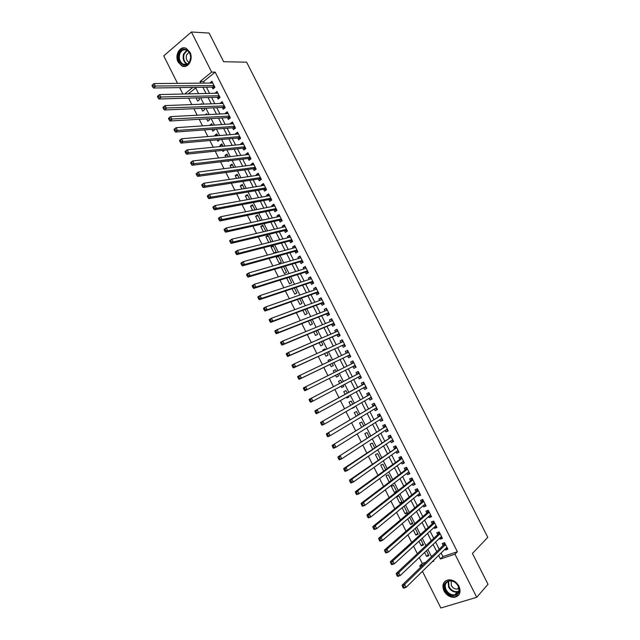 <?xml version="1.0" encoding="UTF-8"?>
<svg xmlns="http://www.w3.org/2000/svg" width="640" height="640" viewBox="0 0 640 640"><rect width="100%" height="100%" fill="white"/><g stroke="black" fill="none" stroke-linecap="round" stroke-linejoin="round"><path stroke-width="0.96" d="M189.904 52.192C193.784 59.2 187.88 69.16 181.872 65.936L178.16 62.128C174.28 55.168 180.184 45.088 186.296 48.44L189.904 52.192M459.008 586.24C461.24 592.096 459.824 595.776 454.752 597.28C450.216 597.552 446.624 595.424 443.976 590.896C441.72 584.96 443.208 581.272 448.432 579.84C452.88 579.656 456.4 581.792 459.008 586.24M177.536 83.36L163.736 55.872L191.408 32L209.136 33.072L223.624 61.712L246.624 62.184L487.792 537.336L472.424 553.456L488.008 584.264L476.736 597.304L440.856 608L422.44 571.312M420.48 567.4L419.728 565.904L423.224 564.744M419.256 557.512L422.248 563.472L419.728 565.904M188.568 98.12L191.808 104.568M193.88 108.696L197.152 115.216M199.2 119.288L202.504 125.88M204.528 129.904L207.872 136.56M209.864 140.528L213.24 147.256M215.208 151.168L218.616 157.968M220.56 161.832L224.008 168.696M225.92 172.504L229.4 179.44M231.288 183.192L234.808 190.2M236.664 193.896L240.216 200.976M242.048 204.624L245.64 211.768M247.44 215.36L251.064 222.584M252.84 226.12L256.504 233.408M258.248 236.888L261.944 244.248M263.664 247.68L267.4 255.104M269.096 258.48L272.864 265.984M274.528 269.304L278.328 276.872M279.968 280.136L283.808 287.784M285.416 290.992L289.296 298.712M290.88 301.864L294.792 309.648M296.344 312.744L300.296 320.608M301.816 323.648L305.8 331.584M307.304 334.568L311.32 342.576M312.792 345.504L316.856 353.584M318.296 356.456L322.392 364.616M323.8 367.432L327.936 375.656M329.32 378.424L333.464 386.664M334.88 389.488L338.992 397.68M340.44 400.568L344.536 408.712M346.016 411.664L350.08 419.76M351.6 422.784L355.64 430.832M357.192 433.912L361.208 441.912M362.784 445.064L366.776 453.016M368.392 456.232L372.36 464.128M374.008 467.416L377.952 475.264M379.64 478.616L383.552 486.416M385.272 489.832L389.16 497.584M390.912 501.072L394.776 508.776M396.56 512.328L400.408 519.976M402.224 523.592L406.04 531.2M407.896 534.888L411.68 542.432M413.568 546.192L417.336 553.688M182.888 94.024L179.664 87.608M212.088 87.12L212.984 88.896L214.92 87.344L211.848 81.256L210.032 83.056M217.208 97.272L218.104 99.056L220.048 97.52L216.968 91.416L215.184 93.256M222.328 107.44L223.232 109.224L225.192 107.704L222.104 101.592L220.336 103.48M227.464 117.624L228.368 119.408L230.336 117.904L227.248 111.784L225.28 113.296L225.496 113.712M232.608 127.824L233.504 129.608L235.488 128.12L232.392 121.992L230.424 123.488L230.656 123.96M237.752 138.032L238.656 139.824L240.648 138.352L237.552 132.208L235.568 133.688L235.832 134.224M242.912 148.256L243.816 150.048L245.816 148.592L242.712 142.448L240.72 143.912L241.016 144.496M248.08 158.496L248.984 160.296L250.992 158.856L247.88 152.696L245.88 154.144L246.208 154.792M253.248 168.752L254.152 170.552L256.176 169.128L253.064 162.96L251.048 164.392L251.4 165.096M258.424 179.024L259.336 180.824L261.36 179.416L258.248 173.248L256.224 174.656L256.608 175.424M263.616 189.312L264.52 191.112L266.56 189.728L263.44 183.536L261.408 184.936L261.824 185.76M268.808 199.616L269.72 201.416L271.768 200.04L268.64 193.848L266.6 195.232L267.04 196.112M274.008 209.928L274.92 211.736L276.976 210.376L273.848 204.176L271.8 205.544L272.272 206.48M279.216 220.256L280.128 222.072L282.2 220.728L279.064 214.52L277 215.864L277.504 216.864M284.432 230.608L285.344 232.416L287.424 231.096L284.288 224.872L282.216 226.208L282.744 227.264M289.656 240.968L290.576 242.784L292.664 241.472L289.52 235.24L287.432 236.56L288 237.672M294.888 251.344L295.808 253.16L297.904 251.864L294.76 245.624L292.664 246.928L293.256 248.104M300.128 261.736L301.048 263.552L303.16 262.28L300.008 256.032L297.904 257.312L298.52 258.544M305.376 272.136L306.296 273.96L308.416 272.704L305.256 266.448L303.144 267.712L303.792 269.008M310.632 282.56L311.552 284.384L313.68 283.144L310.52 276.88L308.392 278.128L309.08 279.48M315.888 292.992L316.816 294.824L318.952 293.6L315.792 287.32L313.656 288.56L314.368 289.968M321.16 303.448L322.088 305.28L324.24 304.072L321.064 297.784L318.92 299L319.664 300.472M326.44 313.912L327.36 315.744L329.528 314.552L326.352 308.264L324.192 309.464L324.968 311M331.728 324.4L332.648 326.232L334.824 325.056L331.648 318.752L329.48 319.936L330.28 321.536M337.016 334.896L337.944 336.736L340.128 335.576L336.944 329.264L334.768 330.432L335.6 332.088M342.32 345.408L343.248 347.248L345.44 346.104L342.256 339.784L340.064 340.936L340.928 342.648M347.624 355.936L348.56 357.776L350.76 356.656L347.568 350.32L345.368 351.456L346.264 353.232M352.944 366.488L353.872 368.328L356.088 367.216L352.896 360.88L350.68 362L351.608 363.832M358.304 377.104L359.2 378.888L361.424 377.8L358.224 371.448L356.008 372.552L356.936 374.4M363.664 387.736L364.536 389.464L366.768 388.392L363.56 382.032L361.336 383.12L362.264 384.968M369.032 398.384L369.872 400.056L372.12 399L368.912 392.632L366.672 393.704L367.608 395.552M374.408 409.048L375.224 410.664L377.48 409.624L374.264 403.248L372.016 404.296L372.952 406.16M379.792 419.736L380.584 421.288L382.848 420.272L379.632 413.88L377.368 414.912L378.304 416.776M385.192 430.432L385.944 431.928L388.224 430.928L385 424.528L382.728 425.544L383.664 427.408M390.592 441.144L391.32 442.584L393.608 441.6L390.376 435.192L388.096 436.192L389.032 438.056M396 451.872L396.696 453.256L399 452.288L395.768 445.872L393.472 446.856L394.408 448.72M401.416 462.616L402.088 463.944L404.4 462.992L401.16 456.568L398.856 457.528L399.8 459.4M406.84 473.376L407.488 474.648L409.808 473.712L406.56 467.28L404.248 468.224L405.192 470.096M412.28 484.152L412.888 485.368L415.224 484.448L411.976 478.008L409.648 478.936L410.592 480.808M417.72 494.944L418.304 496.104L420.648 495.2L417.392 488.744L415.056 489.656L416 491.536M423.168 505.752L423.72 506.856L426.08 505.968L422.816 499.504L420.472 500.4L421.416 502.28M428.624 516.576L429.152 517.616L431.52 516.752L428.256 510.28L425.896 511.16L426.84 513.04M434.096 527.416L434.592 528.4L436.968 527.552L433.696 521.072L431.328 521.928L432.28 523.816M439.568 538.272L440.032 539.2L442.424 538.368L439.144 531.88L436.768 532.72L437.72 534.608M428.424 554.648L426.576 556.416L424.592 552.464M423.072 544.008L421.208 545.736L418.96 541.264M417.736 533.392L415.856 535.08L413.336 530.08M412.4 522.792L410.504 524.44L407.72 518.912M407.08 512.208L405.16 513.808L402.12 507.76M401.76 501.632L399.824 503.2L396.632 496.84L398.904 495.952L402.112 502.32L399.824 503.2M396.456 491.08L394.496 492.6L391.304 486.256L393.576 485.352L396.744 491.656M391.152 480.536L389.184 482.024L385.992 475.68L388.248 474.76L391.208 480.648M385.68 469.656L382.928 464.184L380.688 465.128L383.688 471.104M380.16 458.68L377.624 453.632L375.384 454.584L378.152 460.088M374.648 447.72L372.32 443.088L370.096 444.056L372.624 449.088M369.152 436.784L367.024 432.56L364.816 433.552L367.104 438.104M363.656 425.856L361.736 422.048L359.536 423.056L361.592 427.136M358.168 414.952L356.464 411.552L354.272 412.576L356.088 416.192M354.264 407.176L352.056 408.176M352.696 404.056L351.192 401.072L349.008 402.112L350.592 405.256M349.024 396.76L346.904 397.928L346.536 397.2M347.224 393.184L345.928 390.608L343.752 391.664L345.104 394.344M343.792 386.352L341.656 387.488L341.024 386.232M341.76 382.328L340.672 380.16L338.512 381.232L339.624 383.448M338.568 375.968L336.416 377.056L335.528 375.288M336.304 371.472L335.424 369.72L333.272 370.808L334.152 372.552M330.224 359.376L328.04 360.408L328.656 361.624M330.056 364.408L331.184 366.648L333.328 365.552L332.224 363.368M325.016 349.024L322.824 350.016L323.176 350.72M324.6 353.56L325.952 356.248L328.088 355.136L326.792 352.552M319.816 338.688L317.696 339.824M319.152 342.72L320.736 345.864L322.864 344.736L321.36 341.752M313.712 331.896L315.52 335.496L317.64 334.352L315.936 330.976M308.28 321.096L310.32 325.144L312.424 323.984L310.528 320.208M302.856 310.304L305.12 314.808L307.216 313.632L305.12 309.456M297.44 299.536L299.928 304.488L302.016 303.288L299.72 298.728M292.032 288.776L294.752 294.176L296.824 292.968L294.336 288.008M286.64 278.04L289.576 283.88L291.64 282.656L288.952 277.312M283.64 266.752L281.312 267.448L284.408 273.608L286.464 272.36L283.576 266.624M278.504 256.536L276.16 257.192L279.248 263.344L281.296 262.08L278.216 255.96M273.376 246.336L271.008 246.952L274.096 253.088L276.128 251.816L273.04 245.664L271.008 246.952M268.248 236.144L265.864 236.72L268.784 242.52M263.136 225.976L260.736 226.512L263.392 231.792M258.024 215.816L255.608 216.32L258 221.08M252.92 205.672L250.488 206.136L252.624 210.384M247.832 195.536L245.376 195.968L247.256 199.704M242.744 185.424L240.28 185.816L241.896 189.032M237.664 175.32L235.176 175.68L236.544 178.384M232.592 165.232L230.088 165.552L231.192 167.752M227.528 155.16L225.008 155.448L225.856 157.136M227.776 160.952L228.056 161.512L229.024 160.808M222.464 145.104L219.936 145.352L220.528 146.536M222.472 150.408L222.976 151.408L224.64 150.176M217.416 135.056L214.864 135.272L215.208 135.944M217.184 139.872L217.904 141.32L219.72 139.648M212.368 125.032L209.896 125.376M211.896 129.352L212.84 131.24L214.76 129.776L214.448 129.168M206.616 118.856L207.784 121.184L209.696 119.704L209.192 118.704M201.344 108.368L202.736 111.136L204.632 109.64L203.936 108.256M422.248 563.472L425.736 562.312M195.704 87.904L188.32 93.896M426.576 556.416L428.912 555.624L426.44 550.712M421.208 545.736L423.536 544.928L420.832 539.552M415.856 535.08L418.168 534.256L415.224 528.408M410.504 524.44L412.808 523.592L409.632 517.288M405.16 513.808L407.456 512.952L404.248 506.576L402.976 507.056M396.568 491.792L394.496 492.6M389.608 481.848L389.184 482.024M352.168 408.392L354.352 407.36L354.152 406.968M346.904 397.928L349.088 396.888L348.656 396.032M341.656 387.488L343.824 386.424L343.16 385.104M336.416 377.056L338.568 375.984L337.68 374.2M335.424 369.72L333.272 370.808M330.832 360.592L330.184 359.304L328.04 360.408M325.368 349.72L324.952 348.896L322.824 350.016M319.912 338.864L317.608 339.64M281.784 267.152L281.312 267.448M278.08 255.992L276.16 257.192M269.928 242.232L270.976 241.568L267.888 235.424L265.864 236.72M265.784 231.232L262.744 225.2L260.736 226.512M260.416 220.56L257.608 214.984L255.608 216.32M255.056 209.904L252.48 204.792L250.488 206.136M249.696 199.256L247.36 194.608L245.376 195.968M244.352 188.632L242.248 184.44L240.28 185.816M239.016 178.016L237.144 174.28L235.176 175.68M233.688 167.424L232.04 164.144L230.088 165.552M228.368 156.848L226.952 154.016L225.008 155.448M223.056 146.28L221.864 143.912L219.936 145.352M217.752 135.736L216.792 133.816L214.864 135.272M212.456 125.2L211.72 123.728L209.808 125.2M207.168 114.688L206.656 113.664L205.216 114.792M201.888 104.184L201.6 103.608L200.824 104.224M196.08 97.896L197.688 101.104L199.584 99.592L198.688 97.816M441.12 553L442.92 556.568L457.368 551.736L215.176 72.12L203.584 81.52L204.384 83.104M206.448 87.208L209.56 93.392M211.6 97.44L214.752 103.688M216.768 107.688L219.952 114.008M221.936 117.952L225.152 124.336M227.112 128.224L230.36 134.68M232.296 138.52L235.584 145.04M237.496 148.832L240.808 155.416M242.696 159.152L246.048 165.8M247.904 169.488L251.288 176.208M253.12 179.84L256.536 186.624M258.344 190.208L261.792 197.064M263.576 200.592L267.064 207.512M268.808 210.992L272.336 217.984M274.056 221.408L277.616 228.464M279.312 231.832L282.904 238.96M284.576 242.28L288.2 249.472M289.848 252.736L293.504 260M295.12 263.216L298.816 270.544M300.408 273.704L304.136 281.104M305.696 284.208L309.464 291.68M311 294.728L314.8 302.272M316.312 305.264L320.144 312.88M321.624 315.816L325.496 323.496M326.952 326.384L330.856 334.136M332.28 336.968L336.224 344.792M337.624 347.568L341.6 355.456M342.968 358.184L346.984 366.144M348.328 368.816L352.344 376.792M353.72 379.52L357.72 387.456M359.12 390.248L363.096 398.128M364.536 400.984L368.48 408.816M369.952 411.736L373.872 419.52M375.376 422.504L379.272 430.24M380.808 433.288L384.688 440.984M386.248 444.088L390.104 451.736M391.704 454.912L395.528 462.504M397.16 465.744L400.96 473.288M402.624 476.592L406.4 484.088M408.104 487.456L411.856 494.904M413.584 498.344L417.312 505.736M419.072 509.24L422.776 516.592M424.576 520.152L428.256 527.456M430.08 531.088L433.736 538.336M435.6 542.032L439.224 549.232M445.048 549.152L445.488 550.016L447.888 549.2L444.608 542.704L442.216 543.52L443.168 545.416M191.408 32L211.648 72.096L200.032 81.544L200.84 83.144M215.176 72.12L211.648 72.096M457.368 551.736L454.96 554.168L476.736 597.304M438.656 555.416L440.464 559L454.96 554.168M202.912 87.256L206.04 93.472M208.088 97.544L211.256 103.824M213.28 107.84L216.472 114.192M218.472 118.152L221.704 124.568M223.672 128.48L226.936 134.968M228.88 138.824L232.176 145.376M234.096 149.184L237.432 155.8M239.32 159.56L242.688 166.24M244.552 169.952L247.952 176.704M249.792 180.352L253.224 187.176M255.04 190.776L258.504 197.664M260.296 201.208L263.792 208.16M265.552 211.656L269.096 218.68M270.824 222.12L274.4 229.216M276.104 232.6L279.712 239.768M281.392 243.104L285.032 250.328M286.68 253.616L290.36 260.912M291.984 264.136L295.696 271.512M297.296 274.68L301.04 282.12M302.608 285.24L306.392 292.752M307.936 295.816L311.752 303.392M313.264 306.408L317.12 314.056M318.608 317.008L322.496 324.728M323.96 327.632L327.88 335.424M329.312 338.272L333.272 346.128M334.68 348.92L338.672 356.856M340.048 359.592L344.08 367.592M345.432 370.28L349.472 378.296M350.848 381.04L354.864 389.008M356.28 391.816L360.264 399.736M361.712 402.608L365.68 410.48M367.152 413.416L371.096 421.248M372.608 424.24L376.52 432.024M378.064 435.08L381.96 442.816M383.528 445.936L387.4 453.624M389.008 456.816L392.848 464.448M394.488 467.704L398.312 475.288M399.984 478.608L403.776 486.144M405.48 489.528L409.256 497.016M410.992 500.472L414.736 507.904M416.512 511.424L420.232 518.816M422.032 522.4L425.728 529.736M427.568 533.384L431.24 540.672M433.112 544.392L436.752 551.632M192.824 87.408L184.752 93.984M432.192 561.752L433.8 561.216L433.448 560.52M431.528 556.696L427.84 549.384M425.952 545.624L422.248 538.256M420.392 534.56L416.656 527.144M414.832 523.52L411.08 516.056M409.288 512.496L405.504 504.976M403.752 501.488L399.944 493.92M398.224 490.496L394.392 482.88M392.704 479.52L388.848 471.848M387.192 468.56L383.304 460.84M381.68 457.616L377.776 449.848M376.184 446.688L372.256 438.88M370.696 435.784L366.744 427.92M365.224 424.888L361.24 416.976M359.752 414.008L355.744 406.048M354.288 403.152L350.256 395.144M348.832 392.304L344.776 384.248M343.384 381.48L339.304 373.376M337.944 370.656L333.872 362.568M332.48 359.808L328.448 351.784M327.032 348.968L323.032 341.024M321.584 338.144L317.624 330.272M316.152 327.336L312.224 319.536M310.72 316.544L306.832 308.816M305.304 305.776L301.448 298.112M299.888 295.016L296.072 287.424M294.488 284.272L290.704 276.76M289.096 273.552L285.344 266.104M283.704 262.84L279.992 255.464M278.328 252.144L274.648 244.84M272.952 241.472L269.312 234.232M267.592 230.808L263.984 223.64M262.24 220.168L258.664 213.064M256.888 209.536L253.352 202.504M251.552 198.92L248.048 191.96M246.224 188.328L242.752 181.432M240.896 177.744L237.464 170.92M235.584 167.176L232.184 160.424M230.272 156.624L226.912 149.936M224.976 146.088L221.648 139.472M219.688 135.576L216.392 129.024M214.4 125.072L211.144 118.584M209.128 114.584L205.896 108.168M203.856 104.112L200.664 97.76M198.6 93.656L195.44 87.368M442.92 556.568L440.464 559M203.584 81.52L200.032 81.544M447.368 548.168L445.488 550.016M441.928 537.4L440.032 539.2M436.504 526.64L434.592 528.4M431.088 515.904L429.152 517.616M425.68 505.176L423.72 506.856M420.28 494.472L418.304 496.104M414.888 483.776L412.888 485.368M409.504 473.104L407.488 474.648M404.12 462.44L402.088 463.944M398.752 451.8L396.696 453.256M393.392 441.168L391.32 442.584M388.04 430.56L385.944 431.928M382.696 419.96L380.584 421.288M377.352 409.376L375.224 410.664M372.024 398.808L369.872 400.056M366.704 388.256L364.536 389.464M361.392 377.72L359.2 378.888M356.08 367.2L353.872 368.328M352.904 360.896L350.68 362M347.608 350.4L345.368 351.456M342.32 339.92L340.064 340.936M337.04 329.456L334.768 330.432M331.768 319.008L329.48 319.936M326.504 308.568L324.192 309.464M321.248 298.152L318.92 299M316 287.744L313.656 288.56M310.76 277.36L308.392 278.128M305.528 266.984L303.144 267.712M300.304 256.624L297.904 257.312M295.088 246.28L292.664 246.928M289.88 235.952L287.432 236.56M284.672 225.632L282.216 226.208M279.48 215.336L277 215.864M274.288 205.048L271.8 205.544M269.112 194.784L266.6 195.232M263.936 184.528L261.408 184.936M258.776 174.288L256.224 174.656M253.616 164.064L251.048 164.392M248.464 153.848L245.88 154.144M243.32 143.656L240.72 143.912M238.184 133.472L235.568 133.688M233.056 123.304L230.424 123.488M227.936 113.152L225.28 113.296M222.824 103.016L220.152 103.12M217.72 92.896L215.032 92.96M212.616 82.784L209.912 82.808M445.456 544.384L443.56 545.04L402.064 585.248L404.584 584.432L445.56 544.6M403.52 586.296L404.584 584.432L406.056 587.384L403.528 588.192L403.096 587.8L404.112 587.472L403.52 586.296L402.512 586.616L403.096 587.8M446.928 547.304L406.056 587.384L404.112 587.472M443.56 545.04L444.288 542.808M402.064 585.248L402.512 586.616M458.368 586.144C463.424 595.528 449.728 599.64 445.368 590.168C440.312 580.92 453.88 576.592 458.368 586.144M446.088 589.76C448.2 593.384 451.072 595.08 454.696 594.872C458.768 593.672 459.912 590.728 458.12 586.032C456.032 582.464 453.208 580.76 449.64 580.912C445.472 582.072 444.28 585.024 446.088 589.76M451.192 580.912L451.312 585.48C452.808 588.032 454.832 589.232 457.392 589.08L458.928 588.496M445.304 581.08C442.992 583.528 442.688 586.656 444.408 590.464C447.04 594.96 450.608 597.072 455.112 596.8L459.056 594.584M190.104 60.952L189.616 62.008C185.672 69.904 175.648 61.704 179.088 53.464C181.552 45.896 191.216 49.32 190.728 57.664L190.104 60.952M179.856 53.752C178.624 58.472 179.744 61.96 183.224 64.216C185.808 65.2 187.936 64.352 189.608 61.656L190.632 57.64C190.552 54.104 189.264 51.624 186.768 50.208C183.736 49.104 181.432 50.288 179.856 53.752M189.08 52.24L186.584 54.896C185.696 58.232 186.488 60.696 188.952 62.296L189.152 62.384M184.872 47.96C181.888 47.88 179.688 49.536 178.28 52.912C176.752 58.768 178.144 63.096 182.464 65.888L185.016 66.416M440 533.576L438.112 534.24L396.184 573.496L398.688 572.656L440.104 533.768M397.624 574.504L398.688 572.656L400.16 575.6L397.648 576.432L397.208 576.016L398.216 575.68L397.624 574.504L396.616 574.84L397.208 576.016M441.464 536.472L400.16 575.6L398.216 575.68M438.112 534.24L438.872 531.976M441.608 536.76L441.144 536.776M396.184 573.496L396.616 574.84M434.56 522.776L432.68 523.456L390.312 561.76L392.808 560.896L434.648 522.96M391.736 562.728L392.808 560.896L394.28 563.84L391.776 564.688L391.328 564.248L392.328 563.904L391.736 562.728L390.736 563.072L391.328 564.248M436.016 525.664L394.28 563.84L392.328 563.904M432.68 523.456L433.472 521.152M436.184 526L435.624 526.016M390.312 561.76L390.736 563.072M429.12 512L427.248 512.688L384.456 550.04L386.936 549.16L429.208 512.168M385.856 550.976L386.936 549.16L388.408 552.096L385.92 552.968L385.448 552.504L386.448 552.152L385.856 550.976L384.864 551.328L385.448 552.504M430.568 514.864L388.408 552.096L386.448 552.152M427.248 512.688L428.088 510.344M430.768 515.264L430.104 515.272M384.456 550.04L384.864 551.328M423.688 501.232L421.824 501.936L378.6 538.336L381.072 537.44L423.768 501.392M379.992 539.248L381.072 537.44L382.536 540.368L380.064 541.264L379.584 540.776L380.576 540.416L379.992 539.248L379 539.608L379.584 540.776M425.128 504.08L382.536 540.368L380.576 540.416M421.824 501.936L422.704 499.552M425.36 504.544L424.592 504.544M378.6 538.336L379 539.608M418.264 490.48L416.416 491.2L372.76 526.656L375.216 525.736L418.344 490.632M374.136 527.528L375.216 525.736L376.68 528.656L374.224 529.576L373.736 529.064L374.72 528.704L374.136 527.528L373.152 527.896L373.736 529.064M419.696 493.32L376.68 528.656L374.72 528.704M416.416 491.2L417.336 488.768M419.96 493.84L419.08 493.824M372.76 526.656L373.152 527.896M412.856 479.752L411.008 480.488L366.928 514.992L369.376 514.048L412.92 479.88M368.28 515.832L369.376 514.048L370.832 516.968L368.384 517.904L367.888 517.376L368.872 517L368.28 515.832L367.304 516.208L367.888 517.376M414.272 482.568L370.832 516.968L368.872 517M411.008 480.488L411.976 478.008M414.568 483.144L413.584 483.12M366.928 514.992L367.304 516.208M407.448 469.032L405.608 469.784L361.104 503.352L363.544 502.384L407.512 469.152M362.448 504.16L363.544 502.384L365 505.304L362.56 506.256L362.056 505.704L363.024 505.328L362.448 504.16L361.472 504.544L362.056 505.704M408.864 471.832L365 505.304L363.024 505.328M405.608 469.784L406.592 467.336M409.184 472.472L408.088 472.424M361.104 503.352L361.472 504.544M402.048 458.328L400.224 459.096L355.296 491.72L357.712 490.744L402.104 458.44M356.616 492.496L357.712 490.744L359.168 493.648L356.744 494.632L356.224 494.056L357.2 493.664L356.616 492.496L355.648 492.888L356.224 494.056M403.456 461.12L359.168 493.648L357.2 493.664M400.224 459.096L401.216 456.688M403.808 461.808L402.608 461.744M355.296 491.72L355.648 492.888M396.664 447.648L349.488 480.12L351.896 479.112L396.712 447.744M350.792 480.856L351.896 479.112L353.352 482.016L350.944 483.016L350.408 482.424L351.376 482.024L350.792 480.856L349.832 481.264L350.408 482.424M398.056 450.416L353.352 482.016L351.376 482.024M394.84 448.424L395.856 446.048M398.44 451.168L397.128 451.072M349.488 480.12L349.832 481.264M391.28 436.976L343.696 468.528L346.088 467.504L391.32 437.064M344.984 469.24L346.088 467.504L347.544 470.408L345.144 471.424L344.6 470.808L345.56 470.4L344.984 469.24L344.024 469.648L344.6 470.808M392.664 439.728L347.544 470.408L345.56 470.4M389.464 437.768L390.496 435.432M393.072 440.536L391.648 440.416M343.696 468.528L344.024 469.648M385.904 426.32L337.912 456.96L385.944 426.392M339.176 457.64L340.296 455.912L341.744 458.808L339.352 459.848L338.808 459.216L339.76 458.792L339.176 457.64L338.224 458.056L338.808 459.216M387.288 429.056L341.744 458.808L339.76 458.792M384.104 427.128L385.144 424.824M387.72 429.928L386.184 429.776M337.912 456.96L338.224 458.056M380.536 415.688L332.136 445.408L380.568 415.744M333.384 446.056L334.504 444.344L335.952 447.232L333.576 448.296L333.016 447.632L333.968 447.208L333.384 446.056L332.44 446.48L333.016 447.632M381.912 418.408L335.952 447.232L333.968 447.208M378.744 416.504L379.808 414.232M382.376 419.328L380.728 419.152M332.136 445.408L332.44 446.48M375.176 405.064L326.368 433.872L375.2 405.112M327.6 434.488L328.728 432.792L330.168 435.68L327.808 436.76L327.232 436.08L328.184 435.64L327.6 434.488L326.656 434.92L327.232 436.08M376.512 407.784L330.168 435.68L328.184 435.64M373.392 405.896L374.472 403.664M377.04 408.752L375.272 408.536M326.368 433.872L326.656 434.92M369.832 394.456L320.608 422.36L369.848 394.488M321.832 422.944L322.952 421.256L324.4 424.136L322.048 425.24L321.464 424.536L322.408 424.096L321.832 422.944L320.888 423.384L321.464 424.536M370.936 397.288L324.4 424.136L322.408 424.096M368.048 395.296L369.144 393.104M371.712 398.184L369.824 397.928M320.608 422.36L320.888 423.384M362.72 384.72L314.864 410.864L364.496 383.888L362.72 384.72L363.832 382.56M316.064 411.416L317.192 409.736L318.632 412.616L316.296 413.736L315.704 413.016L316.64 412.568L316.064 411.416L315.128 411.864L315.704 413.016M365.832 386.536L318.632 412.616L316.64 412.568M366.392 387.632L364.384 387.336M314.864 410.864L315.128 411.864M357.392 374.16L309.12 399.384L359.16 373.296L357.392 374.16L358.52 372.032M310.304 399.904L311.44 398.24L312.88 401.112L310.56 402.256L309.952 401.512L310.88 401.056L310.304 399.904L309.376 400.36L309.952 401.512M360.496 375.944L312.88 401.112L310.88 401.056M361.072 377.096L358.952 376.76L360.52 376M309.12 399.384L309.376 400.36M303.632 388.88L304.208 390.024L305.136 389.56L304.56 388.408L303.632 388.88L303.392 387.928L353.824 362.728M304.56 388.408L305.704 386.76L307.136 389.632L304.824 390.792L304.208 390.024M355.16 365.368L307.136 389.632L305.136 389.56M352.144 363.568L353.216 361.52M355.768 366.576L353.464 366.224M297.904 377.408L298.472 378.56L299.392 378.088L298.824 376.936L297.904 377.408L297.672 376.488L348.496 352.168M298.824 376.936L299.968 375.304L301.4 378.168L299.104 379.344L348.088 355.712L350.472 356.072M348.088 355.712L301.4 378.168L299.392 378.088M346.936 352.92L347.92 351.024M298.472 378.56L299.104 379.344M292.176 365.968L292.752 367.112L293.664 366.624L293.096 365.48L292.176 365.968L291.96 365.064L294.24 363.856L343.184 341.624M293.096 365.48L294.24 363.856L295.672 366.72L293.384 367.92L342.784 345.192L345.176 345.584M342.784 345.192L295.672 366.72L293.664 366.624M341.68 342.312L342.632 340.544M292.752 367.112L293.384 367.92M286.464 354.536L287.032 355.68L287.944 355.192L287.376 354.048L286.464 354.536L286.256 353.656L288.528 352.432L337.872 331.104M287.376 354.048L288.528 352.432L289.96 355.288L287.68 356.504L337.488 334.688L339.896 335.112M339.2 333.736L289.96 355.288L287.944 355.192M336.44 331.72L337.352 330.072M287.032 355.68L287.68 356.504M280.76 343.128L281.328 344.264L282.232 343.768L281.664 342.624L280.76 343.128L280.56 342.272L282.824 341.024L332.552 320.6M281.664 342.624L282.824 341.024L284.248 343.872L281.984 345.112L332.2 324.2L334.624 324.656M333.896 323.216L284.248 343.872L282.232 343.768M331.208 321.152L332.08 319.624M281.328 344.264L281.984 345.112M275.064 331.736L275.632 332.872L276.536 332.368L275.96 331.224L275.064 331.736L274.88 330.904L277.128 329.64L327.28 310.096M275.96 331.224L277.128 329.64L278.552 332.48L276.296 333.744L326.92 313.728L329.352 314.208M328.6 312.72L278.552 332.48L276.536 332.368M325.992 310.6L326.816 309.192M275.632 332.872L276.296 333.744M269.376 320.36L269.944 321.496L270.84 320.984L270.272 319.848L269.376 320.36L269.2 319.552L271.44 318.264L321.992 299.616M270.272 319.848L271.44 318.264L272.856 321.104L270.616 322.384L321.64 303.264L324.096 303.784M323.312 302.232L272.856 321.104L270.84 320.984M320.776 300.064L321.56 298.768M269.944 321.496L270.616 322.384M263.696 309L264.264 310.136L265.152 309.616L264.584 308.48L263.696 309L263.536 308.216L265.76 306.912L316.712 289.152M264.584 308.48L265.76 306.912L267.176 309.752L264.952 311.048L316.376 292.824L318.84 293.368M318.032 291.768L267.176 309.752L265.152 309.616M315.568 289.552L316.312 288.36M264.264 310.136L264.952 311.048M258.024 297.664L258.592 298.8L259.48 298.272L258.912 297.136L258.024 297.664L257.88 296.904L260.088 295.576L311.44 278.704M258.912 297.136L260.088 295.576L261.504 298.408L259.288 299.728L311.12 282.392L313.592 282.976M312.76 281.312L261.504 298.408L259.48 298.272M310.376 279.056L311.072 277.968M258.592 298.8L259.288 299.728M252.368 286.344L252.936 287.472L253.816 286.936L253.248 285.808L252.368 286.344L252.224 285.608L254.424 284.264L306.176 268.272M253.248 285.808L254.424 284.264L255.84 287.088L253.64 288.424L305.872 271.984L308.36 272.592M307.496 270.88L255.84 287.088L253.816 286.936M305.192 268.576L305.84 267.6M252.936 287.472L253.64 288.424M246.712 275.04L247.28 276.168L248.16 275.624L247.592 274.496L246.712 275.04L246.584 274.328L248.776 272.96L300.928 257.848M247.592 274.496L248.776 272.96L250.184 275.784L248 277.144L300.624 261.584L303.128 262.224M302.24 260.456L250.184 275.784L248.16 275.624M300.008 258.112L300.616 257.24M247.28 276.168L248 277.144M241.072 263.752L241.64 264.88L242.512 264.328L241.944 263.2L241.072 263.752L240.96 263.064L243.136 261.68L295.68 247.448M241.944 263.2L243.136 261.68L244.544 264.504L242.36 265.88L295.392 251.2L297.904 251.872M296.984 250.048L244.544 264.504L242.512 264.328M294.84 247.672L295.4 246.888M241.64 264.88L242.36 265.88M235.44 252.488L236 253.616L236.872 253.056L236.304 251.928L235.44 252.488L235.336 251.816L237.496 250.416L290.44 237.056M236.304 251.928L237.496 250.416L238.904 253.232L236.736 254.632L290.16 240.832L292.608 241.504M291.744 239.656L238.904 253.232L236.872 253.056M289.68 237.248L290.184 236.56M236 253.616L236.736 254.632M229.816 241.24L230.376 242.36L231.24 241.8L230.68 240.672L229.816 241.24L229.72 240.592L231.872 239.176L285.208 226.688M230.68 240.672L231.872 239.176L233.28 241.984L231.12 243.4L284.944 230.48L287.32 231.16M286.512 229.28L233.28 241.984L231.24 241.8M284.536 226.84L284.984 226.248M230.376 242.36L231.12 243.4M224.2 230.008L224.76 231.128L225.616 230.552L225.056 229.432L224.2 230.008L224.12 229.384L226.256 227.944L279.976 216.328M225.056 229.432L226.256 227.944L227.656 230.752L225.52 232.184L279.728 220.144L282.048 220.824M281.288 218.912L227.656 230.752L225.616 230.552M279.392 216.456L279.784 215.944M224.76 231.128L225.52 232.184M218.592 218.792L219.152 219.912L220.008 219.336L219.44 218.208L218.592 218.792L218.52 218.192L220.648 216.736L274.76 205.984M219.44 218.208L220.648 216.736L222.048 219.536L219.92 220.992L274.52 209.824L276.784 210.504M276.064 208.568L222.048 219.536L220.008 219.336M274.256 206.088L274.6 205.664M219.152 219.912L219.92 220.992M212.992 207.6L213.552 208.72L214.4 208.128L213.84 207.008L212.992 207.6L212.936 207.024L215.048 205.544L269.552 195.656M213.84 207.008L215.048 205.544L216.448 208.336L214.328 209.808L269.328 199.512L271.528 200.2M270.856 198.24L216.448 208.336L214.4 208.128M213.552 208.72L214.328 209.808M207.4 196.416L207.96 197.536L208.808 196.936L208.248 195.824L207.4 196.416L207.352 195.864L209.456 194.368L264.352 185.344M208.248 195.824L209.456 194.368L210.856 197.16L208.752 198.648L264.136 189.224L266.288 189.912M265.648 187.92L210.856 197.16L208.808 196.936M207.96 197.536L208.752 198.648M201.824 185.256L202.384 186.376L203.216 185.768L202.664 184.656L201.824 185.256L201.784 184.728L203.88 183.208L259.152 175.048M202.664 184.656L203.88 183.208L205.272 186L203.176 187.512L258.952 178.944L261.048 179.632M260.456 177.616L205.272 186L203.216 185.768M202.384 186.376L203.176 187.512M196.248 174.112L196.808 175.232L197.64 174.616L197.088 173.504L196.248 174.112L196.224 173.608L198.304 172.072L253.968 164.76M197.088 173.504L198.304 172.072L199.696 174.856L197.616 176.384L253.776 168.68L255.824 169.376M255.264 167.328L199.696 174.856L197.64 174.616M196.808 175.232L197.616 176.384M190.688 162.992L191.248 164.104L192.072 163.48L191.52 162.368L190.688 162.992L190.672 162.504L192.744 160.952L248.792 154.496M191.52 162.368L192.744 160.952L194.136 163.728L192.056 165.272L248.608 158.432L250.608 159.128M250.08 157.056L194.136 163.728L192.072 163.48M191.248 164.104L192.056 165.272M185.136 151.88L185.688 152.992L186.512 152.36L185.96 151.248L185.136 151.88L185.128 151.416L187.184 149.848L243.616 144.24M185.96 151.248L187.184 149.848L188.576 152.616L186.512 154.184L243.448 148.2L245.4 148.896M244.912 146.8L188.576 152.616L186.512 152.36M185.688 152.992L186.512 154.184M179.584 140.792L180.144 141.896L180.96 141.264L180.408 140.152L179.584 140.792L179.592 140.344L181.64 138.76L238.456 134M180.408 140.152L181.64 138.76L183.024 141.528L180.976 143.112L238.296 137.984L240.208 138.68M239.744 136.56L183.024 141.528L180.96 141.264M180.144 141.896L180.976 143.112M174.048 129.712L174.608 130.824L175.416 130.176L174.864 129.072L174.064 129.296L176.104 127.688L233.296 123.776M174.864 129.072L176.104 127.688L177.488 130.456L175.448 132.056L233.152 127.784L235.016 128.472M234.584 126.336L177.488 130.456L175.416 130.176M174.608 130.824L175.448 132.056M168.52 118.656L169.072 119.76L169.888 119.112L169.336 118.008L168.552 118.256L170.576 116.632L228.144 113.568M169.336 118.008L170.576 116.632L171.952 119.392L169.928 121.016L228.016 117.592L229.84 118.28M229.432 116.12L169.888 119.112M169.072 119.76L169.928 121.016M163 107.616L163.552 108.72L164.36 108.064L163.808 106.96L163.04 107.24L165.056 105.6L223.008 103.376M163.808 106.96L165.056 105.6L166.432 108.352L164.416 109.992L222.888 107.416L224.672 108.112M224.288 105.92L164.36 108.064M163.552 108.72L164.416 109.992M157.488 96.6L158.04 97.696L158.84 97.032L158.296 95.928L157.544 96.24L159.544 94.576L217.872 93.192M158.296 95.928L159.544 94.576L160.92 97.336L158.912 98.992L217.76 97.256L219.504 97.944M219.152 95.736L158.84 97.032M158.04 97.696L158.912 98.992M151.992 85.592L152.536 86.688L153.336 86.016L152.784 84.92L152.048 85.256L154.04 83.576L212.744 83.032M152.784 84.92L154.04 83.576L155.416 86.328L153.424 88L212.648 87.112L214.352 87.8M214.024 85.568L153.336 86.016M152.536 86.688L153.424 88M445.368 544.208L443.704 544.784M458.664 591.704L457.176 592.152C453.56 592.368 450.704 590.68 448.6 587.08L448.104 581.344M448.576 581.16L449.032 586.768C451.672 590.96 454.936 592.44 458.824 591.208M186.936 64.256C183.496 62 182.392 58.536 183.624 53.864L186.832 50.24M187.256 50.48L184.152 53.992C182.952 58.512 184.024 61.864 187.36 64.04M439.92 533.408L438.256 533.984M434.472 522.616L432.824 523.208M429.04 511.84L427.392 512.448M423.616 501.08L421.976 501.704M418.192 490.336L416.568 490.968M412.784 479.608L411.16 480.256M407.384 468.896L405.768 469.56M401.984 458.2L400.376 458.872M396.6 447.528L395 448.208M391.216 436.864L389.632 437.552M385.848 426.216L384.264 426.92M380.488 415.584L378.912 416.296M375.128 404.96L373.56 405.696M369.784 394.36L368.224 395.104M365.856 386.576L365.144 386.912M364.44 383.776L362.888 384.528M357.56 373.984L359.12 373.216L357.568 373.968M355.192 365.44L353.656 366.216M353.784 362.656L352.248 363.432L353.792 362.656M349.88 354.896L348.344 355.688M348.472 352.112L346.944 352.904M344.568 344.368L343.04 345.168M343.16 341.592L342.504 341.936M339.264 333.856L337.744 334.664M339.216 333.768L337.488 334.688M333.968 323.36L332.456 324.184M333.92 323.264L332.2 324.2M328.68 312.88L327.176 313.712M328.632 312.776L326.92 313.728M323.4 302.416L321.904 303.256M323.352 302.304L321.64 303.264M318.128 291.96L316.64 292.816M318.072 291.848L316.376 292.824M312.864 281.528L311.384 282.392M312.808 281.408L311.12 282.392M307.608 271.104L306.136 271.984M307.552 270.984L305.872 271.984M302.36 260.704L300.896 261.592M302.296 260.576L300.624 261.584M297.12 250.312L295.664 251.216M297.056 250.176L295.392 251.2M291.888 239.936L290.432 240.848M291.816 239.8L290.16 240.832M286.664 229.576L285.216 230.504M286.592 229.432L284.944 230.48M281.448 219.232L280.008 220.168M281.368 219.08L279.728 220.144M276.232 208.904L274.8 209.848M276.152 208.744L274.52 209.824M271.032 198.584L269.608 199.544M270.952 198.424L269.328 199.512M265.832 188.288L264.416 189.256M265.752 188.12L264.136 189.224M260.648 178L259.24 178.984M260.56 177.832L258.952 178.944M255.464 167.736L254.064 168.72M255.376 167.552L253.776 168.68M250.296 157.48L248.896 158.48M250.2 157.296L248.608 158.432M245.128 147.24L243.736 148.248M245.032 147.048L243.448 148.2M239.968 137.008L238.584 138.032M239.872 136.816L238.296 137.984M234.824 126.8L233.44 127.832M234.72 126.6L233.152 127.784M229.68 116.6L228.304 117.648M229.576 116.4L228.016 117.592M224.544 106.424L223.176 107.48M224.432 106.216L222.888 107.416M219.416 96.256L218.056 97.32M219.304 96.04L217.76 97.256M214.296 86.104L212.944 87.184M214.184 85.88L212.648 87.112M445.432 544.336L443.624 544.96M457.392 589.08L458.736 587.616M458.688 591.648L457.176 592.152L454.696 594.872M186.896 64.272L183.224 64.216M439.976 533.52L438.184 534.152M434.528 522.72L432.752 523.36M429.088 511.936L427.328 512.592M423.656 501.168L421.912 501.832M418.232 490.424L416.512 491.088M412.824 479.688L411.112 480.368M407.416 468.968L405.72 469.656M402.016 458.264L400.336 458.96M396.624 447.576L394.96 448.288M391.24 436.904L389.592 437.624M385.872 426.248L384.232 426.976M380.504 415.616L378.88 416.352M375.144 404.992L373.544 405.736M369.792 394.384L368.208 395.136M364.448 383.792L362.88 384.552"/></g></svg>
